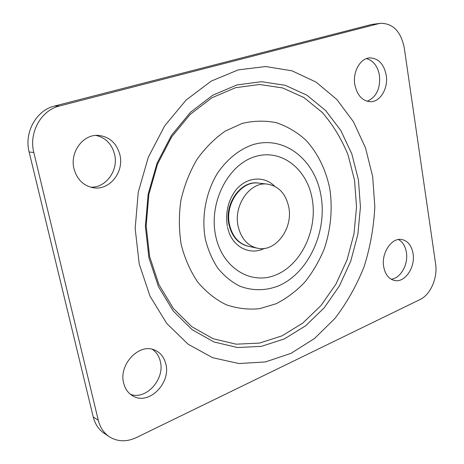 <?xml version="1.0" encoding="UTF-8"?>
<svg xmlns="http://www.w3.org/2000/svg" width="464" height="464" viewBox="0 0 464 464"><rect width="100%" height="100%" fill="white"/><g stroke="black" fill="none" stroke-linecap="round" stroke-linejoin="round"><path stroke-width="0.7" d="M371.71 24.459L380.648 23.299C393.072 23.38 400.942 31.575 404.266 47.896L435.597 263.755C437.854 277.803 430.569 294.681 419.978 299.564L136.288 437.604C127.09 441.879 118.488 441.838 110.484 437.471C104.33 433.753 100.259 427.999 98.269 420.21L33.814 152.47C28.588 132.646 41.18 110.188 59.456 106.007L378.467 23.71L371.71 24.459L54.555 106.041C36.424 110.177 23.948 132.379 29.139 151.989L93.235 416.985C95.213 424.699 99.261 430.406 105.374 434.095L108.35 436.061M380.648 23.299L378.467 23.71M386.216 75.197C383.89 63.957 378.404 58.191 369.75 57.89C360.25 58.22 352.536 71.868 354.821 84.599C357.164 95.445 362.425 101.146 370.614 101.715C380.439 101.848 388.426 88.102 386.216 75.197M413.059 253.57C411.568 245.491 407.775 240.799 401.679 239.494C391.616 237.452 381.13 253.095 383.687 266.713C385.184 274.468 388.797 279.061 394.528 280.505C404.852 283.017 415.529 267.264 413.059 253.57M119.938 154.959C116.684 143.063 109.4 136.538 98.078 135.372C82.934 134.287 69.675 152.337 73.985 168.722C77.059 179.62 83.624 185.983 93.676 187.816C109.707 190.46 124.224 171.941 119.938 154.959M165.863 364.17C164.204 357.245 160.428 352.524 154.524 350.013C139.217 342.85 118.523 364.513 123.65 383.061C125.216 389.325 128.557 393.774 133.667 396.395C149.379 405.008 170.903 382.939 165.863 364.17M367.152 101.274C376.403 97.15 380.515 88.56 379.477 75.493C377.742 66.271 373.416 60.639 366.514 58.592M391.106 279.195C400.507 278.545 408.494 264.364 406.389 252.364C405.339 246.204 402.7 241.924 398.472 239.517M90.468 187.137C105.763 188.216 118.639 170.508 114.614 154.471C111.888 144.043 105.67 137.692 95.955 135.413M130.413 394.313C146.056 400.397 165.045 379.221 160.358 361.63C159.117 356.271 156.461 352.17 152.378 349.322M256.586 248.037L248.895 246.372C238.821 243.983 232.331 236.657 229.436 224.402C224.762 203.783 241.292 180.612 258.303 183.071L259.15 183.17M267.212 184.092C278.603 185.96 285.783 193.627 288.759 207.083C293.283 228.427 275.651 252.352 257.671 248.269C247.527 245.862 240.996 238.444 238.09 226.02C233.398 205.117 250.079 181.615 267.212 184.092L258.303 183.071M372.685 176.564L365.499 147.83L353.423 121.719L336.771 99.418L316.054 82.093L292.018 70.83L265.663 66.538L238.223 69.884L211.178 81.125L186.116 100.05L164.674 125.86L148.329 157.192L138.255 192.154L135.163 228.52L139.223 263.958L150.04 296.229L166.744 323.449L188.088 344.224L212.645 357.698L238.914 363.55L265.466 361.932L291.021 353.336L314.47 338.534L334.915 318.455C346.863 302.83 356.596 285.563 364.112 266.655C370.237 247.144 373.81 227.169 374.825 206.724L372.685 176.564M358.428 179.812L351.828 153.915L340.791 130.454L325.624 110.519L306.837 95.143L285.134 85.277L261.435 81.705L236.872 84.958L212.756 95.219L190.495 112.242L171.506 135.297L157.052 163.16L148.144 194.178L145.389 226.438L148.932 257.903L158.456 286.636L173.211 310.99L192.154 329.713L214.032 342.003L237.527 347.524L261.383 346.353L284.426 338.882L305.643 325.769L324.191 307.818L339.399 285.963L350.738 261.186L357.831 234.529L360.435 207.048L358.428 179.812M354.548 180.287L356.532 206.938L353.986 233.839L347.037 259.927L335.919 284.165L321.007 305.532L302.824 323.06L282.037 335.849L259.475 343.093L236.135 344.184L213.156 338.732L191.789 326.679L173.298 308.363L158.903 284.571L149.623 256.522L146.166 225.829L148.857 194.375L157.54 164.117L171.634 136.938L190.165 114.428L211.891 97.782L235.451 87.719L259.469 84.494L282.663 87.94L303.92 97.539L322.341 112.537C333.013 124.874 341.585 139.014 348.058 154.953L354.548 180.287M329.904 189.451C326.14 170.172 317.805 152.975 305.637 139.931C296.896 132.078 287.129 126.33 276.347 122.699C265.176 120.437 253.779 120.681 242.156 123.43L225.324 131.063C214.617 138.458 205.134 147.958 196.869 159.552C189.561 172.127 184.225 185.786 180.856 200.529C178.762 215.528 178.895 230.272 181.244 244.76C184.846 258.697 190.333 271.144 197.722 282.089C206.004 291.885 215.429 299.402 225.985 304.645C236.924 308.461 248.089 309.813 259.475 308.688L276.016 303.787C286.607 298.422 296.241 291.166 304.918 282.031C312.875 272.008 319.365 260.826 324.394 248.484C330.82 229.077 332.659 209.403 329.904 189.451M321.024 195.901C327.34 232.023 308.444 273.116 278.464 285.917C265.379 290.916 252.399 290.963 239.528 286.056C231.397 281.845 224.17 275.906 217.848 268.221C212.228 259.672 208.069 249.997 205.361 239.198C201.295 217.007 205.801 192.421 217.407 173.321C226.977 159.39 238.577 149.918 252.201 144.901C284.038 134.711 315.126 159.657 321.024 195.901M312.237 199.189C307.197 168.676 280.906 148.074 254.423 156.832C227.847 165.097 208.765 202.756 215.574 235.376C221.995 268.128 251.297 285.708 276.382 274.74C301.583 264.231 317.643 229.593 312.237 199.189M274.589 186.221C264.109 175.409 246.361 176.883 235.718 190.24C228.16 200.436 225.353 212.425 227.279 226.2M264.381 248.42C251.349 255.096 235.468 248.617 229.309 233.322L227.476 227.192M248.083 246.204C238.148 243.722 231.756 236.42 228.903 224.298C224.118 203.284 241.39 179.852 258.605 183.106M59.456 106.007L54.555 106.041M33.814 152.47L29.139 151.989M98.269 420.21L93.235 416.985M394.058 280.401L394.528 280.505M92.336 187.595L93.676 187.816M132.205 395.589L133.667 396.395"/></g></svg>
